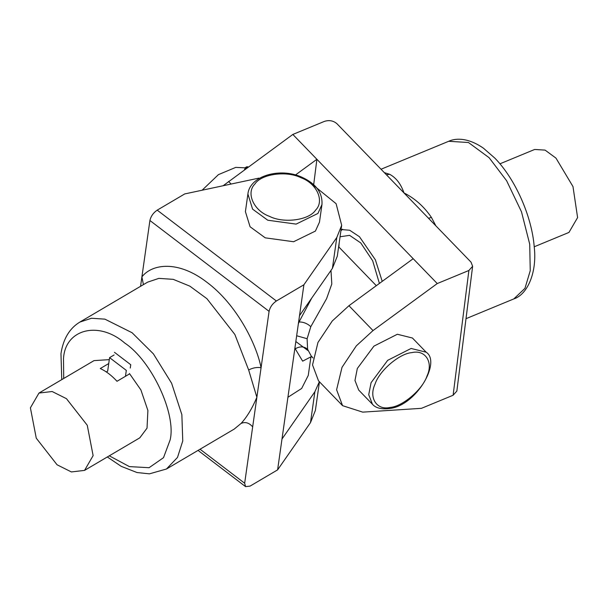 <?xml version="1.0" encoding="UTF-8"?>
<svg xmlns="http://www.w3.org/2000/svg" width="608" height="608" viewBox="0 0 608 608"><rect width="100%" height="100%" fill="white"/><g stroke="black" fill="none" stroke-linecap="round" stroke-linejoin="round"><path stroke-width="0.91" d="M453.112 395.253L468.882 270.484L472.629 266.289L456.859 391.05L453.112 395.253L421.473 408.325L362.71 412.133L342.578 405.673L318.508 380.821L312.527 364.922L317.954 342.464L332.242 321.009L348.946 305.718L413.182 258.704L316.897 159.296L313.682 184.688M341.088 229.528L349.668 230.234L359.457 236.732L375.349 259.768L382.227 281.36M342.578 405.673L336.596 389.774L342.023 367.316L356.311 345.861L373.016 330.577L348.946 305.718M413.182 258.704L437.251 283.556L373.016 330.577M472.629 266.289L471.025 262.147L336.916 123.682C333.336 120.658 329.186 119.89 324.459 121.372L292.828 134.444L316.897 159.296L295.48 174.967M292.828 134.444L223.144 185.736M468.882 270.484L437.251 283.556M428.572 218.318L431.391 217.383C424.08 206.621 414.945 198.466 403.97 192.911C400.908 183.981 396.135 177.772 389.644 174.291L386.422 174.792M287.918 397.275L301.659 388.459L308.264 375.425L310.908 356.85M310.718 356.934L302.655 361.16L295.237 348.794L295.002 347.426M330.98 270.408L331.808 283.989L326.602 298.65L310.81 326.663C307.283 323.464 303.362 321.906 299.045 321.982L311.737 298.072M299.045 321.982L298.368 323.714M313.021 357.952L311.319 356.189L307.602 349.235L307.116 338.724L296.658 335.753M310.81 326.663L307.116 338.724M534.219 246.78L568.951 232.431L577.6 217.573L572.979 186.557L555.963 158.11L545.08 150.108L534.668 149.462L499.943 163.818M339.18 242.926L338.854 246.992L339.18 242.926M379.4 283.434L372.658 260.748L360.749 242.926L349.6 235.349L340.054 236.77M342.578 229.208L340.913 230.751M125.476 376.299L126.312 370.386L109.584 357.641L114.106 354.973M109.584 357.641L107.662 371.161L106.339 371.944M319.466 222.148L315.423 231.07L293.603 241.733L265.248 237.842L250.078 226.769L245.404 211.63L247.904 193.998L252.586 209.137L267.748 220.21L296.111 224.109L317.931 213.446L321.966 204.524L319.466 222.148M319.375 381.71L314.876 391.757L281.99 439.029L303.901 284.772L276.374 300.998L157.206 210.148L184.733 193.929L258.886 178.121M308.028 350.626L295.838 341.529M314.876 391.757L310.49 422.613L277.605 469.878L250.078 486.104L245.571 486.628L244.659 483.238L269.086 311.349C270.051 307.124 272.483 303.673 276.374 300.998M281.99 439.029L277.605 469.878M310.49 422.613L315.385 410.415L319.451 381.794M332.409 268.356L336.794 237.508L341.681 225.31L337.303 256.158L332.409 268.356L299.524 315.628M109.303 359.64L94.035 360.612L38.973 393.057L52.144 391.514L66.454 398.673L87.256 425.258L93.123 455.635L84.55 470.394L71.379 471.937L57.068 464.786L36.267 438.193L30.4 407.824L38.973 393.057M84.55 470.394L139.81 437.828L147.03 428.161L147.896 410.453L140.881 389.91L129.481 373.555M341.681 225.31L336.102 203.68L312.489 184.52M336.794 237.508L303.901 284.772M114.479 352.321L130.743 364.716L130.264 368.06M140.562 286.315L149.91 220.499C150.883 216.273 153.315 212.823 157.206 210.148M143.412 284.635L141.9 276.876C152.061 263.743 178.288 260.011 207.146 282.454C236.117 304.099 256.272 343.186 261.075 367.726C257.009 367.057 252.86 367.802 248.649 369.96L256.872 397.29C252.214 408.348 246.939 417.073 241.042 423.457C245.214 421.61 249.09 422.742 252.67 426.854M108.748 363.546L100.274 368.539C106.081 371.199 111.652 375.448 117.002 381.292L129.709 373.798M248.041 167.223L245.305 167.884L245.647 167.375L245.168 168.089L245.472 169.1M358.697 390.062L354.973 380.494L357.322 368.486L373.935 346.127L397.366 334.256L412.429 338.018L426.185 352.214L411.122 348.46L387.691 360.324L371.078 382.683L368.729 394.698L372.453 404.259L358.697 390.062M202.114 190.22L218.432 174.633L235.744 167.39L245.29 167.838M231.101 184.042L228.593 181.458M513.813 298.916C527.288 294.652 537.221 272.825 534.234 246.878C531.818 216.228 515.303 178.927 494.752 158.042L483.459 148.215C468.738 137.94 456.175 137.758 448.681 141.292L468.456 142.508L489.136 157.723L506.616 180.728L521.474 211.766L529.712 244.18L530.244 270.697L524.955 288.352L513.813 298.916L466.009 318.676M384.302 172.611L389.644 174.291M431.391 217.383L435.875 225.849M307.602 349.235C304.038 346.294 299.919 346.142 295.237 348.794M301.066 177.779C316.791 183.373 324.778 201.149 315.598 210.11C309.138 220.225 283.746 223.653 269.443 216.334C253.718 210.74 245.723 192.956 254.904 184.004C261.372 173.888 286.756 170.46 301.066 177.779M244.659 483.238L200.047 449.221M269.086 311.349L149.91 220.499M109.288 455.818L129.39 466.61L149.089 467.704L163.514 457.672L170.134 439.926C176.464 413.942 151.536 360.688 124.8 343.094C98.785 320.469 65.071 329.019 63.506 358.644L63.711 378.48M107.327 456.973L121.205 466.336L137.005 472.53L149.408 473.845L166.463 469.011L177.498 457.421L182.757 440.967L181.86 414.656L171.616 383.253L153.398 353.864L132.096 332.736L104.895 319.139L91.489 318.258L79.876 322.073C69.54 328.32 63.24 338.846 60.967 353.636L61.758 379.635M248.649 369.96L234.863 334.476L206.918 298.688L189.833 286.132L173.227 279.346L158.848 278.373L147.638 282.142L79.876 322.073M166.463 469.011L234.224 429.081L241.042 423.457M117.108 381.224L116.561 380.813M245.305 167.884L244.424 169.868M390.982 407.276L387.524 408.021M390.184 407.413C376.846 410.658 368.524 397.845 375.052 384.104C379.263 370.728 399.524 353.415 411.897 352.617C425.235 349.372 433.557 362.186 427.029 375.926C422.818 389.295 402.557 406.615 390.184 407.413M448.681 141.292L381.041 169.237M376.322 285.684L338.633 246.764M310.422 357.139L312.048 356.767M247.904 193.998C249.827 175.651 280.288 167.238 301.933 177.232C315.978 183.692 322.658 192.782 321.966 204.524M245.571 486.628L198.048 450.399M248.338 167.002L247.023 166.721L245.647 167.375M426.185 352.214C441.461 362.049 415.986 406.296 388.93 408.591C381.094 409.404 375.607 407.96 372.453 404.259"/></g></svg>

